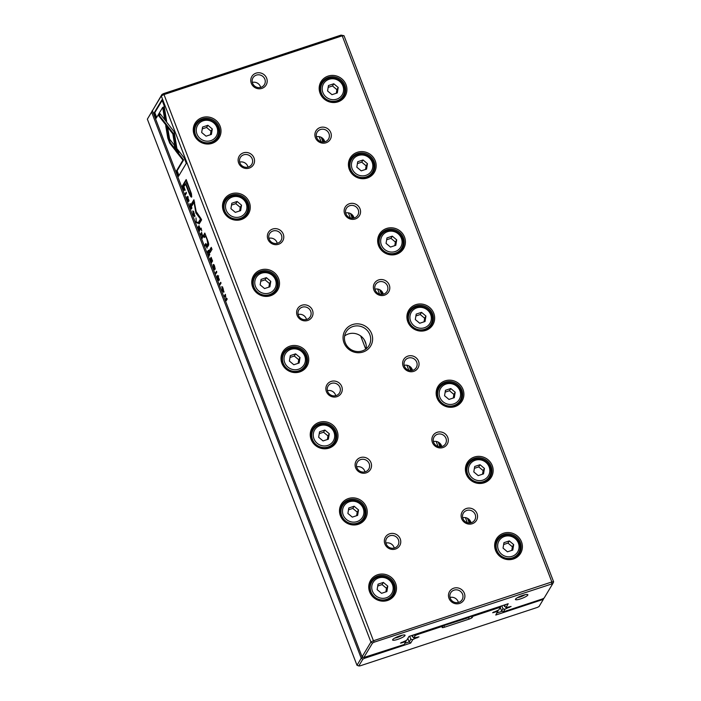 <?xml version="1.0" encoding="UTF-8"?>
<svg xmlns="http://www.w3.org/2000/svg" width="701" height="701" viewBox="0 0 701 701"><rect width="100%" height="100%" fill="white"/><g stroke="black" fill="none" stroke-linecap="round" stroke-linejoin="round"><path stroke-width="1.05" d="M147.359 119.152L356.993 665.284L361.234 658.213L151.6 112.09L147.359 119.152L152.546 110.46M496.991 612.981L502.161 611.272M404.863 643.343L409.2 641.914L410.839 639.189L412.749 639.654L410.69 643.08L364.52 658.3L362.846 659.177L358.781 665.95L359.964 665.889L537.369 607.408L539.043 606.531L543.109 599.749L541.926 599.819L495.756 615.04L498.306 610.185M497.815 611.614L496.615 611.675L496.369 611.053M496.615 611.675L492.619 612.727L498.832 609.914L500.225 607.592L499.033 607.662L472.982 616.249L472.272 617.423A2.997 0.578 -21 0 1 469.039 619.123L444.469 627.22A2.997 0.578 -21 0 1 442.165 627.377A2.997 0.578 -21 0 1 442.182 627.342L442.883 626.168L416.832 634.755L415.158 635.632L413.765 637.954L418.953 636.841L414.44 638.76L414.125 637.936M321.242 137.352L323.03 142.023M350.482 213.542L352.279 218.213M379.732 289.732L381.528 294.402M408.981 365.922L410.768 370.592M438.221 442.112L440.018 446.782M467.471 518.302L469.267 522.972M467.322 522.657L465.394 517.618M438.081 446.467L436.145 441.428M408.832 370.277L406.895 365.239M379.583 294.087L377.655 289.049M350.342 217.897L348.406 212.859M321.093 141.707L319.157 136.669M443.023 625.87L468.785 617.555L470.941 616.013M413.765 637.954L411.785 635.509M412.276 636.797L413.362 634.992M410.839 639.189L409.691 636.201M414.44 638.76L412.749 639.654M410.69 643.08L409.2 641.914L407.842 638.374M362.846 659.177L361.234 658.213L363.136 657.223M152.739 111.485L151.6 112.09L152.275 110.609M413.827 634.834L415.158 635.632M416.412 633.984L416.832 634.755M442.743 625.301L442.883 626.168L443.391 625.09M500.225 607.592L500.926 606.128M499.033 607.662L499.173 606.707M471.861 615.706L472.982 616.249L472.842 615.382M364.52 658.3L364.073 657.477M358.781 665.95L356.993 665.284M542.031 599.083L541.926 599.819M543.853 598.207L543.109 599.749M184.608 188.587L183.198 184.547L182.242 186.133L183.969 190.155L184.608 190.33L184.608 188.587M185.301 190.102L184.608 190.33M207.145 248.075L205.822 243.492L204.867 245.07L205.183 245.893L205.603 245.201L207.067 248.145M209.765 254.84L208.399 250.213L207.452 251.799L207.768 252.623L208.197 251.904L209.117 256.145L209.108 254.086L209.704 254.892M191.093 208.092L190.155 204.71L191.189 205.744L191.881 208.241L191.32 205.656C190.654 203.947 190.155 203.343 189.813 203.842L190.304 207.216L191.443 209.003L191.066 208.101L191.759 207.873M190.155 204.71L191.005 204.333M167.784 138.097L169.703 143.1L175.119 150.049L174.312 145.186L169.616 139.149L167.811 128.301L165.708 125.602L167.784 138.097L168.477 137.869L166.636 126.793M195.877 221.656L196.227 222.567L198.059 223.277L197.717 222.383L196.21 221.902L196.008 217.932L196.227 221.542M198.988 225.696L198.032 227.273L199.522 231.164L198.462 227.904L198.786 227.369L200.004 230.051L199.189 226.695L200.451 229.507L198.988 225.696M202.939 237.052L201.573 232.425L200.617 234.011L200.933 234.835L201.362 234.116L201.765 235.15L202.291 238.358L202.282 236.298L202.878 237.104M217.985 276.247L219.36 279.699L217.643 275.388L218.642 279.83L217.205 276.019L217.801 278.823L218.975 280.663L217.985 276.247L218.712 275.984M205.016 236.281C205.367 235.913 206.024 236.973 207.005 239.462L207.75 243.335L206.979 244.623L207.741 246.612L208.556 245.262C208.951 244.605 208.556 242.73 207.365 239.637L204.797 233.056L203.483 235.51L204.263 237.543L205.814 235.965M175.618 150.794L177.73 153.563L174.137 131.727L160.091 113.702L158.785 115.875L172.832 133.882L175.618 150.794L176.31 150.566L173.524 133.654L159.477 115.647L160.398 114.105M211.255 247.348L209.284 250.634L210.046 252.623L212.017 249.337L211.255 247.348M187.649 197.209L189.016 200.661L187.307 196.35L188.297 200.793L186.86 196.981L187.456 199.794L188.639 201.634L187.649 197.209L188.376 196.946M222.217 290.328L223.777 292.317L223.198 288.698L221.796 286.551L222.375 290.275M152.432 110.688L362.075 656.819L370.925 642.081L161.283 95.949L152.432 110.688L161.957 94.469L163.631 93.592L341.036 35.111L344.007 35.716L553.641 581.848L552.791 583.618L374.203 642.16L372.529 643.036L363.854 657.485L404.153 644.534L405.686 641.976L404.486 642.046L404.24 641.424M213.49 265.513L214.524 266.538L215.216 269.035L214.655 266.45C213.989 264.741 213.49 264.137 213.148 264.636L213.647 268.01L214.778 269.797L213.49 265.513L214.34 265.127M211.132 257.328L210.177 258.914L211.667 262.796L210.607 259.545L210.931 259.002L212.035 261.876L211.334 258.336L212.596 261.14L211.132 257.328M163.999 105.264L161.931 99.866L154.124 112.87L156.183 118.224L162.693 107.376L164.525 118.513L166.628 121.212L163.999 105.264M193.178 214.699L194.747 216.679L194.159 213.06L192.766 210.922L193.345 214.646M201.126 228.097L201.722 230.918L201.126 228.097M225.328 294.306L224.373 295.892L224.662 296.646L225.477 295.305L226.221 300.711L227.177 299.125L226.887 298.381L226.116 299.678L225.328 294.306M185.204 193.844L185.52 194.668L186.466 193.082L186.151 192.258L185.204 193.844L186.37 192.828M219.763 283.887L220.079 284.711L221.034 283.125L220.719 282.301L219.763 283.887L220.938 282.871M195.886 212.938L200.442 219.019L198.453 222.322L199.102 224.022L201.616 219.842L196.306 212.245L193.914 199.767L191.399 203.947L192.048 205.638L194.037 202.326L195.886 212.938M191.443 193.765L186.186 179.544L183.636 183.793L184.442 185.914L185.572 184.048L188.087 190.611C190.006 195.781 191.207 197.875 191.706 196.885L191.443 193.765M215.54 272.882L215.855 273.705L216.811 272.119L216.495 271.296L215.54 272.882L216.705 271.857M186.291 163.342L184.24 157.997L177.353 149.138L178.15 154.01L182.935 160.152L176.433 170.983L178.492 176.337L186.291 163.342M352.568 324.572A14.975 14.257 -149 0 1 372.433 341.203A14.975 14.257 -149 0 1 348.493 349.089A14.975 14.257 -149 0 1 352.568 324.572M459.611 603.43A8.316 7.921 31 0 0 461.871 589.813A8.316 7.921 31 0 0 448.57 594.194A8.316 7.921 31 0 0 459.611 603.43M256.049 73.149A8.316 7.921 -149 0 1 267.09 82.385A8.316 7.921 -149 0 1 253.788 86.766A8.316 7.921 -149 0 1 256.049 73.149M389.633 533.794A8.316 7.921 -149 0 1 400.665 543.038A8.316 7.921 -149 0 1 387.373 547.42A8.316 7.921 -149 0 1 389.633 533.794M466.41 508.488A8.316 7.921 -149 0 1 477.442 517.724A8.316 7.921 -149 0 1 464.15 522.114A8.316 7.921 -149 0 1 466.41 508.488M360.384 457.604A8.316 7.921 -149 0 1 371.425 466.848A8.316 7.921 -149 0 1 358.123 471.23A8.316 7.921 -149 0 1 360.384 457.604M437.161 432.298A8.316 7.921 -149 0 1 448.193 441.542A8.316 7.921 -149 0 1 434.9 445.924A8.316 7.921 -149 0 1 437.161 432.298M331.144 381.423A8.316 7.921 -149 0 1 342.176 390.659A8.316 7.921 -149 0 1 328.883 395.04A8.316 7.921 -149 0 1 331.144 381.423M407.912 356.108A8.316 7.921 -149 0 1 418.953 365.352A8.316 7.921 -149 0 1 405.651 369.734A8.316 7.921 -149 0 1 407.912 356.108M301.894 305.233A8.316 7.921 -149 0 1 312.926 314.469A8.316 7.921 -149 0 1 299.634 318.85A8.316 7.921 -149 0 1 301.894 305.233M378.671 279.918A8.316 7.921 -149 0 1 389.703 289.162A8.316 7.921 -149 0 1 376.402 293.544A8.316 7.921 -149 0 1 378.671 279.918M272.645 229.043A8.316 7.921 -149 0 1 283.686 238.279A8.316 7.921 -149 0 1 270.384 242.66A8.316 7.921 -149 0 1 272.645 229.043M349.422 203.728A8.316 7.921 -149 0 1 360.454 212.973A8.316 7.921 -149 0 1 347.161 217.354A8.316 7.921 -149 0 1 349.422 203.728M243.405 152.853A8.316 7.921 -149 0 1 254.437 162.089A8.316 7.921 -149 0 1 241.135 166.47A8.316 7.921 -149 0 1 243.405 152.853M320.173 127.538A8.316 7.921 -149 0 1 331.214 136.783A8.316 7.921 -149 0 1 317.912 141.164A8.316 7.921 -149 0 1 320.173 127.538M377.673 574.732A14.055 13.389 -149 0 1 396.319 590.347A14.055 13.389 -149 0 1 373.852 597.751A14.055 13.389 -149 0 1 377.673 574.732M503.581 533.233A14.055 13.389 -149 0 1 522.227 548.839A14.055 13.389 -149 0 1 499.76 556.252A14.055 13.389 -149 0 1 503.581 533.233M348.423 498.542A14.055 13.389 -149 0 1 367.079 514.157A14.055 13.389 -149 0 1 344.603 521.562A14.055 13.389 -149 0 1 348.423 498.542M474.332 457.043A14.055 13.389 -149 0 1 492.987 472.649A14.055 13.389 -149 0 1 470.511 480.062A14.055 13.389 -149 0 1 474.332 457.043M319.174 422.352A14.055 13.389 -149 0 1 337.829 437.967A14.055 13.389 -149 0 1 315.354 445.372A14.055 13.389 -149 0 1 319.174 422.352M445.091 380.853A14.055 13.389 -149 0 1 463.738 396.459A14.055 13.389 -149 0 1 441.262 403.872A14.055 13.389 -149 0 1 445.091 380.853M289.934 346.163A14.055 13.389 -149 0 1 308.58 361.777A14.055 13.389 -149 0 1 286.113 369.182A14.055 13.389 -149 0 1 289.934 346.163M415.842 304.663A14.055 13.389 -149 0 1 434.489 320.269A14.055 13.389 -149 0 1 412.022 327.682A14.055 13.389 -149 0 1 415.842 304.663M260.684 269.973A14.055 13.389 -149 0 1 279.34 285.587A14.055 13.389 -149 0 1 256.864 292.992A14.055 13.389 -149 0 1 260.684 269.973M386.593 228.473A14.055 13.389 -149 0 1 405.248 244.079A14.055 13.389 -149 0 1 382.772 251.493A14.055 13.389 -149 0 1 386.593 228.473M231.435 193.783A14.055 13.389 -149 0 1 250.091 209.397A14.055 13.389 -149 0 1 227.615 216.802A14.055 13.389 -149 0 1 231.435 193.783M357.344 152.283A14.055 13.389 -149 0 1 375.999 167.889A14.055 13.389 -149 0 1 353.523 175.303A14.055 13.389 -149 0 1 357.344 152.283M202.195 117.593A14.055 13.389 -149 0 1 220.841 133.208A14.055 13.389 -149 0 1 198.365 140.612A14.055 13.389 -149 0 1 202.195 117.593M328.103 76.094A14.055 13.389 -149 0 1 346.75 91.7A14.055 13.389 -149 0 1 324.283 99.113A14.055 13.389 -149 0 1 328.103 76.094M163.631 93.592L373.44 640.758L551.862 581.944L342.219 35.821L163.797 94.635L161.283 95.949L161.957 94.469M405.686 641.976L406.177 640.556M404.486 642.046L400.49 643.097L406.703 640.285L409.016 636.42L508.207 603.727L505.894 607.592L511.082 606.47L506.569 608.398L506.253 607.565M366.071 348.87A13.31 12.671 31 0 0 359.639 335.271A13.31 12.671 31 0 0 344.612 335.989M458.366 602.457A6.659 6.335 31 0 0 450.024 597.454M260.658 87.415A6.659 6.335 31 0 0 252.316 82.403M394.242 548.068A6.659 6.335 31 0 0 385.9 543.056M471.019 522.753A6.659 6.335 31 0 0 462.678 517.75M364.993 471.878A6.659 6.335 31 0 0 356.651 466.866M441.77 446.563A6.659 6.335 31 0 0 433.428 441.56M335.753 395.688A6.659 6.335 31 0 0 327.411 390.676M412.521 370.373A6.659 6.335 31 0 0 404.179 365.37M306.503 319.498A6.659 6.335 31 0 0 298.162 314.486M383.281 294.183A6.659 6.335 31 0 0 374.93 289.18M277.254 243.308A6.659 6.335 31 0 0 268.912 238.296M354.031 217.993A6.659 6.335 31 0 0 345.689 212.99M248.014 167.118A6.659 6.335 31 0 0 239.663 162.106M324.782 141.804A6.659 6.335 31 0 0 316.44 136.8M505.894 607.592L503.914 605.138M504.405 606.426L505.482 604.621M500.277 607.469L501.644 611.027L502.967 608.818L501.82 605.83M470.003 522.937L468.461 518.915M440.754 446.747L439.212 442.725M411.513 370.557L409.962 366.535M382.264 294.367L380.722 290.345M353.015 218.177L351.473 214.155M323.774 141.988L322.223 137.966M502.967 608.818L504.878 609.283L503.344 611.833L542.451 598.943L544.125 598.067L552.791 583.618M506.569 608.398L504.878 609.283M397.774 639.356A6.659 1.288 159 0 0 404.819 635.036A6.659 1.288 159 0 0 398.352 636.412A6.659 1.288 159 0 0 392.639 639.715A6.659 1.288 159 0 0 397.774 639.356M520.606 598.864A6.659 1.288 159 0 0 527.651 594.544A6.659 1.288 159 0 0 521.193 595.92A6.659 1.288 159 0 0 515.472 599.224A6.659 1.288 159 0 0 520.606 598.864M341.115 99.183A12.18 11.593 31 0 0 341.238 98.99L343.122 95.844A12.18 11.593 -149 0 1 336.962 100.734A12.18 11.593 -149 0 1 323.538 96.826A12.18 11.593 -149 0 1 322.232 83.314A12.18 11.593 -149 0 1 338.644 79.634A12.18 11.593 -149 0 1 343.122 95.844M322.232 83.314L320.348 86.451A12.18 11.593 31 0 0 320.234 86.652M343.437 95.275A12.977 12.355 -149 0 1 342.807 97.57M320.856 84.4A12.977 12.355 -149 0 1 322.591 82.762M328.313 77.364A12.977 12.355 -149 0 1 342.614 81.526A12.977 12.355 -149 0 1 343.998 95.932A12.977 12.355 -149 0 1 326.517 99.849A12.977 12.355 -149 0 1 321.75 82.569A12.977 12.355 -149 0 1 328.313 77.364M336.699 99.165A10.848 10.331 31 0 0 339.652 81.404A10.848 10.331 31 0 0 322.311 87.117A10.848 10.331 31 0 0 336.699 99.165M333.79 83.778L328.471 85.531L327.569 90.981L331.985 94.679L337.304 92.926L338.206 87.476L333.79 83.778L332.484 85.96L328.164 87.388M336.296 93.251L336.901 89.658L338.206 87.476M336.901 89.658L332.484 85.96M215.207 140.682A12.18 11.593 31 0 0 215.33 140.489L217.214 137.352A12.18 11.593 -149 0 1 211.054 142.233A12.18 11.593 -149 0 1 197.629 138.334A12.18 11.593 -149 0 1 196.324 124.813A12.18 11.593 -149 0 1 212.736 121.142A12.18 11.593 -149 0 1 217.214 137.352M196.324 124.813L194.44 127.95A12.18 11.593 31 0 0 194.326 128.152M217.529 136.774A12.977 12.355 -149 0 1 216.898 139.078M194.948 125.9A12.977 12.355 -149 0 1 196.683 124.261M202.405 118.872A12.977 12.355 -149 0 1 216.705 123.034A12.977 12.355 -149 0 1 218.09 137.431A12.977 12.355 -149 0 1 200.609 141.348A12.977 12.355 -149 0 1 195.833 124.077A12.977 12.355 -149 0 1 202.405 118.872M370.365 175.373A12.18 11.593 31 0 0 370.478 175.18L372.362 172.034A12.18 11.593 -149 0 1 366.202 176.924A12.18 11.593 -149 0 1 352.787 173.016A12.18 11.593 -149 0 1 351.481 159.504A12.18 11.593 -149 0 1 367.894 155.824A12.18 11.593 -149 0 1 372.362 172.034M351.481 159.504L349.597 162.641A12.18 11.593 31 0 0 349.484 162.842M372.687 171.465A12.977 12.355 -149 0 1 372.056 173.76M350.106 160.582A12.977 12.355 -149 0 1 351.832 158.952M357.554 153.554A12.977 12.355 -149 0 1 371.854 157.716A12.977 12.355 -149 0 1 373.247 172.122A12.977 12.355 -149 0 1 355.757 176.039A12.977 12.355 -149 0 1 350.991 158.759A12.977 12.355 -149 0 1 357.554 153.554M244.456 216.872A12.18 11.593 31 0 0 244.57 216.679L246.454 213.542A12.18 11.593 -149 0 1 240.294 218.423A12.18 11.593 -149 0 1 226.879 214.524A12.18 11.593 -149 0 1 225.573 201.003A12.18 11.593 -149 0 1 241.985 197.331A12.18 11.593 -149 0 1 246.454 213.542M225.573 201.003L223.689 204.14A12.18 11.593 31 0 0 223.575 204.341M246.778 212.964A12.977 12.355 -149 0 1 246.147 215.268M224.197 202.09A12.977 12.355 -149 0 1 225.924 200.451M231.645 195.062A12.977 12.355 -149 0 1 245.946 199.224A12.977 12.355 -149 0 1 247.339 213.621A12.977 12.355 -149 0 1 229.849 217.538A12.977 12.355 -149 0 1 225.082 200.267A12.977 12.355 -149 0 1 231.645 195.062M399.605 251.563A12.18 11.593 31 0 0 399.728 251.361L401.612 248.224A12.18 11.593 -149 0 1 395.452 253.114A12.18 11.593 -149 0 1 382.027 249.205A12.18 11.593 -149 0 1 380.731 235.694A12.18 11.593 -149 0 1 397.134 232.013A12.18 11.593 -149 0 1 401.612 248.224M380.731 235.694L378.847 238.831A12.18 11.593 31 0 0 378.724 239.032M401.936 247.655A12.977 12.355 -149 0 1 401.305 249.95M379.346 236.772A12.977 12.355 -149 0 1 381.081 235.142M386.803 229.744A12.977 12.355 -149 0 1 401.103 233.906A12.977 12.355 -149 0 1 402.497 248.312A12.977 12.355 -149 0 1 385.007 252.229A12.977 12.355 -149 0 1 380.24 234.949A12.977 12.355 -149 0 1 386.803 229.744M273.697 293.062A12.18 11.593 31 0 0 273.819 292.869L275.703 289.732A12.18 11.593 -149 0 1 269.543 294.613A12.18 11.593 -149 0 1 256.119 290.713A12.18 11.593 -149 0 1 254.822 277.193A12.18 11.593 -149 0 1 271.226 273.521A12.18 11.593 -149 0 1 275.703 289.732M254.822 277.193L252.938 280.33A12.18 11.593 31 0 0 252.816 280.531M276.028 289.154A12.977 12.355 -149 0 1 275.397 291.458M253.438 278.279A12.977 12.355 -149 0 1 255.173 276.641M260.895 271.252A12.977 12.355 -149 0 1 275.195 275.414A12.977 12.355 -149 0 1 276.588 289.811A12.977 12.355 -149 0 1 259.098 293.728A12.977 12.355 -149 0 1 254.332 276.457A12.977 12.355 -149 0 1 260.895 271.252M428.854 327.753A12.18 11.593 31 0 0 428.977 327.551L430.861 324.414A12.18 11.593 -149 0 1 424.701 329.304A12.18 11.593 -149 0 1 411.277 325.395A12.18 11.593 -149 0 1 409.971 311.884A12.18 11.593 -149 0 1 426.383 308.203A12.18 11.593 -149 0 1 430.861 324.414M409.971 311.884L408.087 315.021A12.18 11.593 31 0 0 407.973 315.222M431.176 323.844A12.977 12.355 -149 0 1 430.554 326.14M408.595 312.961A12.977 12.355 -149 0 1 410.33 311.332M416.052 305.934A12.977 12.355 -149 0 1 430.353 310.096A12.977 12.355 -149 0 1 431.737 324.502A12.977 12.355 -149 0 1 414.256 328.418A12.977 12.355 -149 0 1 409.489 311.139A12.977 12.355 -149 0 1 416.052 305.934M302.946 369.252A12.18 11.593 31 0 0 303.069 369.059L304.953 365.922A12.18 11.593 -149 0 1 298.792 370.803A12.18 11.593 -149 0 1 285.368 366.903A12.18 11.593 -149 0 1 284.063 353.383A12.18 11.593 -149 0 1 300.475 349.711A12.18 11.593 -149 0 1 304.953 365.922M284.063 353.383L282.179 356.52A12.18 11.593 31 0 0 282.065 356.721M305.268 365.344A12.977 12.355 -149 0 1 304.646 367.648M282.687 354.469A12.977 12.355 -149 0 1 284.422 352.831M290.144 347.442A12.977 12.355 -149 0 1 304.444 351.604A12.977 12.355 -149 0 1 305.829 366.001A12.977 12.355 -149 0 1 288.348 369.918A12.977 12.355 -149 0 1 283.581 352.647A12.977 12.355 -149 0 1 290.144 347.442M458.103 403.942A12.18 11.593 31 0 0 458.217 403.741L460.11 400.604A12.18 11.593 -149 0 1 453.941 405.493A12.18 11.593 -149 0 1 440.526 401.585A12.18 11.593 -149 0 1 439.22 388.074A12.18 11.593 -149 0 1 455.632 384.393A12.18 11.593 -149 0 1 460.11 400.604M439.22 388.074L437.336 391.211A12.18 11.593 31 0 0 437.222 391.412M460.426 400.034A12.977 12.355 -149 0 1 459.795 402.33M437.845 389.151A12.977 12.355 -149 0 1 439.571 387.522M445.301 382.124A12.977 12.355 -149 0 1 459.593 386.286A12.977 12.355 -149 0 1 460.986 400.692A12.977 12.355 -149 0 1 443.496 404.608A12.977 12.355 -149 0 1 438.73 387.329A12.977 12.355 -149 0 1 445.301 382.124M332.195 445.442A12.18 11.593 31 0 0 332.309 445.249L334.193 442.112A12.18 11.593 -149 0 1 328.033 446.993A12.18 11.593 -149 0 1 314.618 443.093A12.18 11.593 -149 0 1 313.312 429.573A12.18 11.593 -149 0 1 329.724 425.901A12.18 11.593 -149 0 1 334.193 442.112M313.312 429.573L311.428 432.71A12.18 11.593 31 0 0 311.314 432.911M334.517 441.534A12.977 12.355 -149 0 1 333.886 443.838M311.936 430.659A12.977 12.355 -149 0 1 313.662 429.021M319.384 423.632A12.977 12.355 -149 0 1 333.685 427.794A12.977 12.355 -149 0 1 335.078 442.191A12.977 12.355 -149 0 1 317.588 446.108A12.977 12.355 -149 0 1 312.821 428.837A12.977 12.355 -149 0 1 319.384 423.632M487.344 480.132A12.18 11.593 31 0 0 487.467 479.931L489.351 476.794A12.18 11.593 -149 0 1 483.191 481.683A12.18 11.593 -149 0 1 469.775 477.775A12.18 11.593 -149 0 1 468.47 464.264A12.18 11.593 -149 0 1 484.882 460.583A12.18 11.593 -149 0 1 489.351 476.794M468.47 464.264L466.586 467.401A12.18 11.593 31 0 0 466.463 467.602M489.675 476.224A12.977 12.355 -149 0 1 489.044 478.52M467.085 465.341A12.977 12.355 -149 0 1 468.82 463.712M474.542 458.314A12.977 12.355 -149 0 1 488.842 462.476A12.977 12.355 -149 0 1 490.236 476.882A12.977 12.355 -149 0 1 472.746 480.798A12.977 12.355 -149 0 1 467.979 463.519A12.977 12.355 -149 0 1 474.542 458.314M361.436 521.632A12.18 11.593 31 0 0 361.558 521.439L363.442 518.302A12.18 11.593 -149 0 1 357.282 523.183A12.18 11.593 -149 0 1 343.867 519.283A12.18 11.593 -149 0 1 342.561 505.763A12.18 11.593 -149 0 1 358.965 502.091A12.18 11.593 -149 0 1 363.442 518.302M342.561 505.763L340.677 508.9A12.18 11.593 31 0 0 340.555 509.101M363.766 517.724A12.977 12.355 -149 0 1 363.136 520.028M341.177 506.849A12.977 12.355 -149 0 1 342.912 505.211M348.634 499.822A12.977 12.355 -149 0 1 362.934 503.984A12.977 12.355 -149 0 1 364.327 518.381A12.977 12.355 -149 0 1 346.837 522.298A12.977 12.355 -149 0 1 342.07 505.027A12.977 12.355 -149 0 1 348.634 499.822M516.593 556.322A12.18 11.593 31 0 0 516.716 556.121L518.6 552.984A12.18 11.593 -149 0 1 512.44 557.873A12.18 11.593 -149 0 1 499.016 553.965A12.18 11.593 -149 0 1 497.71 540.453A12.18 11.593 -149 0 1 514.122 536.773A12.18 11.593 -149 0 1 518.6 552.984M497.71 540.453L495.826 543.59A12.18 11.593 31 0 0 495.712 543.792M518.924 552.414A12.977 12.355 -149 0 1 518.293 554.71M496.334 541.531A12.977 12.355 -149 0 1 498.069 539.901M503.791 534.504A12.977 12.355 -149 0 1 518.092 538.666A12.977 12.355 -149 0 1 519.476 553.071A12.977 12.355 -149 0 1 501.995 556.988A12.977 12.355 -149 0 1 497.228 539.709A12.977 12.355 -149 0 1 503.791 534.504M390.685 597.822A12.18 11.593 31 0 0 390.808 597.629L392.691 594.492A12.18 11.593 -149 0 1 386.531 599.373A12.18 11.593 -149 0 1 373.107 595.473A12.18 11.593 -149 0 1 371.802 581.953A12.18 11.593 -149 0 1 388.214 578.281A12.18 11.593 -149 0 1 392.691 594.492M371.802 581.953L369.918 585.09A12.18 11.593 31 0 0 369.804 585.291M393.007 593.913A12.977 12.355 -149 0 1 392.385 596.218M370.426 583.039A12.977 12.355 -149 0 1 372.161 581.401M377.883 576.012A12.977 12.355 -149 0 1 392.183 580.174A12.977 12.355 -149 0 1 393.568 594.571A12.977 12.355 -149 0 1 376.087 598.488A12.977 12.355 -149 0 1 371.32 581.217A12.977 12.355 -149 0 1 377.883 576.012M210.791 140.664A10.848 10.331 31 0 0 213.744 122.912A10.848 10.331 31 0 0 196.403 128.625A10.848 10.331 31 0 0 210.791 140.664M207.882 125.286L202.563 127.039L201.66 132.489L206.076 136.178L211.395 134.426L212.298 128.975L207.882 125.286L206.576 127.468L202.256 128.888M365.948 175.355A10.848 10.331 31 0 0 368.892 157.594A10.848 10.331 31 0 0 351.56 163.307A10.848 10.331 31 0 0 365.948 175.355M363.039 159.968L357.72 161.721L356.818 167.171L361.225 170.869L366.544 169.116L367.455 163.666L363.039 159.968L361.725 162.15L357.414 163.578M240.04 216.854A10.848 10.331 31 0 0 242.984 199.102A10.848 10.331 31 0 0 225.643 204.815A10.848 10.331 31 0 0 240.04 216.854M237.131 201.476L231.812 203.229L230.909 208.679L235.317 212.368L240.636 210.615L241.547 205.165L237.131 201.476L235.816 203.658L231.505 205.078M395.198 251.545A10.848 10.331 31 0 0 398.142 233.784A10.848 10.331 31 0 0 380.801 239.497A10.848 10.331 31 0 0 395.198 251.545M392.288 236.158L386.97 237.911L386.058 243.361L390.475 247.059L395.793 245.306L396.696 239.856L392.288 236.158L390.974 238.34L386.654 239.768M269.28 293.044A10.848 10.331 31 0 0 272.233 275.291A10.848 10.331 31 0 0 254.892 281.005A10.848 10.331 31 0 0 269.28 293.044M266.38 277.666L261.052 279.419L260.15 284.869L264.566 288.558L269.885 286.805L270.788 281.355L266.38 277.666L265.066 279.848L260.746 281.267M424.438 327.735A10.848 10.331 31 0 0 427.391 309.973A10.848 10.331 31 0 0 410.05 315.687A10.848 10.331 31 0 0 424.438 327.735M421.529 312.348L416.21 314.101L415.307 319.551L419.724 323.249L425.043 321.496L425.945 316.046L421.529 312.348L420.223 314.53L415.903 315.958M298.53 369.234A10.848 10.331 31 0 0 301.483 351.473A10.848 10.331 31 0 0 284.142 357.195A10.848 10.331 31 0 0 298.53 369.234M295.62 353.856L290.302 355.609L289.399 361.059L293.815 364.748L299.134 362.995L300.037 357.545L295.62 353.856L294.315 356.038L289.995 357.457M453.687 403.925A10.848 10.331 31 0 0 456.64 386.163A10.848 10.331 31 0 0 439.299 391.877A10.848 10.331 31 0 0 453.687 403.925M450.778 388.538L445.459 390.291L444.557 395.741L448.964 399.439L454.283 397.686L455.194 392.236L450.778 388.538L449.472 390.72L445.153 392.148M327.779 445.424A10.848 10.331 31 0 0 330.723 427.663A10.848 10.331 31 0 0 313.391 433.384A10.848 10.331 31 0 0 327.779 445.424M324.87 430.046L319.551 431.798L318.648 437.249L323.056 440.938L328.375 439.185L329.286 433.735L324.87 430.046L323.564 432.228L319.244 433.647M482.936 480.115A10.848 10.331 31 0 0 485.881 462.353A10.848 10.331 31 0 0 468.54 468.066A10.848 10.331 31 0 0 482.936 480.115M480.027 464.728L474.708 466.48L473.797 471.931L478.213 475.628L483.532 473.876L484.435 468.426L480.027 464.728L478.713 466.91L474.402 468.338M357.028 521.614A10.848 10.331 31 0 0 359.972 503.853A10.848 10.331 31 0 0 342.631 509.574A10.848 10.331 31 0 0 357.028 521.614M354.119 506.236L348.8 507.988L347.889 513.439L352.305 517.128L357.624 515.375L358.526 509.925L354.119 506.236L352.805 508.418L348.485 509.837M512.177 556.305A10.848 10.331 31 0 0 515.13 538.543A10.848 10.331 31 0 0 497.789 544.256A10.848 10.331 31 0 0 512.177 556.305M509.268 540.918L503.949 542.67L503.046 548.121L507.463 551.818L512.782 550.066L513.684 544.616L509.268 540.918L507.962 543.1L503.642 544.528M386.269 597.804A10.848 10.331 31 0 0 389.221 580.042A10.848 10.331 31 0 0 371.88 585.764A10.848 10.331 31 0 0 386.269 597.804M383.359 582.426L378.041 584.178L377.138 589.629L381.554 593.318L386.873 591.565L387.776 586.115L383.359 582.426L382.054 584.608L377.734 586.027M210.388 134.758L210.992 131.157L212.298 128.975M210.992 131.157L206.576 127.468M365.545 169.44L366.141 165.848L367.455 163.666M366.141 165.848L361.725 162.15M239.637 210.948L240.233 207.347L241.547 205.165M240.233 207.347L235.816 203.658M394.794 245.63L395.39 242.038L396.696 239.856M395.39 242.038L390.974 238.34M268.886 287.138L269.482 283.537L270.788 281.355M269.482 283.537L265.066 279.848M424.035 321.82L424.64 318.228L425.945 316.046M424.64 318.228L420.223 314.53M298.127 363.328L298.731 359.727L300.037 357.545M298.731 359.727L294.315 356.038M453.284 398.01L453.88 394.418L455.194 392.236M453.88 394.418L449.472 390.72M327.376 439.518L327.972 435.917L329.286 433.735M327.972 435.917L323.564 432.228M482.533 474.2L483.129 470.608L484.435 468.426M483.129 470.608L478.713 466.91M356.625 515.708L357.221 512.107L358.526 509.925M357.221 512.107L352.805 508.418M511.783 550.39L512.378 546.798L513.684 544.616M512.378 546.798L507.962 543.1M385.874 591.898L386.47 588.297L387.776 586.115M386.47 588.297L382.054 584.608M320.497 129.501A6.659 6.335 -149 0 1 328.541 139.026A6.659 6.335 -149 0 1 317.842 139.56A6.659 6.335 -149 0 1 320.497 129.501M243.72 154.807A6.659 6.335 -149 0 1 251.773 164.332A6.659 6.335 -149 0 1 241.074 164.866A6.659 6.335 -149 0 1 243.72 154.807M349.746 205.691A6.659 6.335 -149 0 1 357.79 215.216A6.659 6.335 -149 0 1 347.091 215.75A6.659 6.335 -149 0 1 349.746 205.691M272.969 230.997A6.659 6.335 -149 0 1 281.013 240.522A6.659 6.335 -149 0 1 270.314 241.056A6.659 6.335 -149 0 1 272.969 230.997M378.987 281.881A6.659 6.335 -149 0 1 387.04 291.406A6.659 6.335 -149 0 1 376.341 291.94A6.659 6.335 -149 0 1 378.987 281.881M302.219 307.187A6.659 6.335 -149 0 1 310.263 316.712A6.659 6.335 -149 0 1 299.564 317.246A6.659 6.335 -149 0 1 302.219 307.187M408.236 358.071A6.659 6.335 -149 0 1 416.28 367.596A6.659 6.335 -149 0 1 405.581 368.13A6.659 6.335 -149 0 1 408.236 358.071M331.468 383.377A6.659 6.335 -149 0 1 339.512 392.902A6.659 6.335 -149 0 1 328.813 393.436A6.659 6.335 -149 0 1 331.468 383.377M437.485 434.261A6.659 6.335 -149 0 1 445.529 443.786A6.659 6.335 -149 0 1 434.83 444.32A6.659 6.335 -149 0 1 437.485 434.261M360.708 459.567A6.659 6.335 -149 0 1 368.752 469.092A6.659 6.335 -149 0 1 358.053 469.626A6.659 6.335 -149 0 1 360.708 459.567M466.735 510.451A6.659 6.335 -149 0 1 474.779 519.967A6.659 6.335 -149 0 1 464.08 520.51A6.659 6.335 -149 0 1 466.735 510.451M389.958 535.757A6.659 6.335 -149 0 1 398.002 545.282A6.659 6.335 -149 0 1 387.303 545.816A6.659 6.335 -149 0 1 389.958 535.757M256.373 75.112A6.659 6.335 -149 0 1 264.417 84.628A6.659 6.335 -149 0 1 253.718 85.163A6.659 6.335 -149 0 1 256.373 75.112M458.761 602.343A6.659 6.335 31 0 0 459.681 590.812A6.659 6.335 31 0 0 451.426 600.205A6.659 6.335 31 0 0 458.761 602.343M517.601 597.567A4.995 0.973 159 0 0 520.282 596.91A4.995 0.973 159 0 0 524.97 594.737M394.759 638.059A4.995 0.973 159 0 0 397.449 637.402A4.995 0.973 159 0 0 402.129 635.229M372.529 643.036L370.925 642.081L373.44 640.758L374.203 642.16M551.608 583.679L551.862 581.944L553.641 581.848M344.007 35.716L342.219 35.821L341.036 35.111M362.075 656.819L363.854 657.485M503.344 611.833L501.644 611.027M352.883 326.535A13.31 12.671 -149 0 1 367.552 330.802A13.31 12.671 -149 0 1 368.98 345.575A13.31 12.671 -149 0 1 362.251 350.912A13.31 12.671 -149 0 1 347.582 346.644A13.31 12.671 -149 0 1 346.154 331.88A13.31 12.671 -149 0 1 352.883 326.535M223.882 292.028L223.523 291.485M222.191 287.419L222.217 286.762M222.322 290.144L223.444 291.423L223.084 288.856L222.121 287.436L222.322 290.144M213.691 265.346L213.735 264.663M210.983 258.984L211.351 257.889M210.87 258.687L210.177 258.914M210.528 251.825L209.976 250.406L211.474 247.909M209.976 250.406L209.284 250.634M156.656 117.435L154.816 112.642L162.141 100.436M154.816 112.642L154.124 112.87M166.4 119.801L165.217 118.285L163.386 107.148L162.693 107.376M165.217 118.285L164.525 118.513M194.852 216.399L194.492 215.855M193.152 211.781L193.178 211.132M193.283 214.506L194.405 215.785L194.054 213.227L193.082 211.807L193.283 214.506M177.493 152.117L176.31 150.566M159.477 115.647L158.785 115.875M173.524 133.654L172.832 133.882M201.266 228.456L200.828 228.596M204.736 236.754L204.175 235.282L205.078 233.784M204.175 235.282L203.483 235.51M208.215 245.823L207.671 244.395L208.486 243.037M207.671 244.395L206.979 244.623M225.144 295.857L225.538 294.867M225.065 295.664L224.373 295.892M226.116 299.678L227.106 298.95M201.432 234.099L201.792 232.995M201.31 233.784L200.617 234.011M202.493 237.306L201.949 237.481M201.941 235.124L202.589 236.193L201.765 233.451L201.941 235.124M198.839 227.352L199.207 226.257M198.725 227.054L198.032 227.273M197.84 222.69L196.823 222.094M196.92 222.34L196.227 222.567M199.583 223.225L199.145 222.094L201.134 218.791L196.35 211.807M196.955 213.384L196.262 213.612M201.134 218.791L200.442 219.019M199.145 222.094L198.453 222.322M192.53 204.85L192.092 203.719L194.124 200.328M192.092 203.719L191.399 203.947M194.668 202.125L194.037 202.326M196.245 211.842L195.658 212.035M184.924 185.125L184.319 183.566L186.396 180.113M191.776 196.744L190.383 194.326M191.32 193.967L190.628 194.195C190.979 193.695 190.479 191.785 189.112 188.464L186.703 182.164L185.861 183.557L188.28 189.857C189.533 193.336 190.313 194.782 190.628 194.195L191.426 193.669M184.319 183.566L183.636 183.793M174.882 148.638L170.396 142.873L168.477 137.869M170.396 142.873L169.703 143.1M190.357 204.543L190.4 203.868M208.258 251.887L208.618 250.783M208.144 251.571L207.452 251.799M209.319 255.085L208.775 255.269M208.775 252.912L209.415 253.981L208.591 251.238L208.775 252.912M205.682 245.166L206.033 244.053M205.559 244.842L204.867 245.07M206.173 246.191L206.813 247.208L206.024 244.491L206.173 246.191M183.031 186.168L183.408 185.117M182.935 185.905L182.242 186.133M183.171 188.078L184.284 189.472L183.408 185.546L182.672 186.764L183.171 188.078M184.836 189.366L184.144 189.594L184.731 189.323M178.965 175.548L177.125 170.755L183.627 159.924L178.843 153.782L178.273 150.329M178.843 153.782L178.15 154.01M183.627 159.924L182.935 160.152M177.125 170.755L176.433 170.983M493.916 612.569L493.688 611.982M472.272 617.423L470.415 616.188M366.018 344.217L364.424 340.073M469.039 619.123L468.496 616.819M365.738 349.124L360.691 335.972M444.469 627.22L443.935 624.915M417.139 637.875L416.902 637.253M401.787 642.931L401.559 642.353M509.268 607.504L509.031 606.882M172.945 132.927L172.262 133.155M205.06 233.748L204.412 233.959M208.442 243.107L207.75 243.335M189.55 188.315L189.112 188.464M223.286 291.563L223.978 291.336M222.121 287.436L222.804 287.208M215.093 268.667L214.401 268.895M194.256 215.926L194.948 215.698M193.082 211.807L193.774 211.579"/></g></svg>
